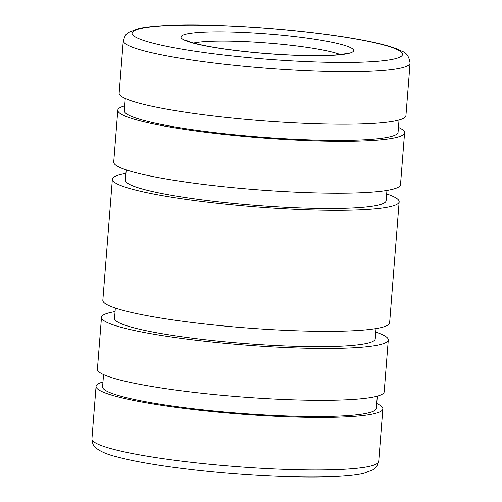 <?xml version="1.0" encoding="UTF-8"?>
<svg xmlns="http://www.w3.org/2000/svg" width="502" height="502" viewBox="0 0 502 502"><rect width="100%" height="100%" fill="white"/><g stroke="black" fill="none" stroke-linecap="round" stroke-linejoin="round"><path stroke-width="0.75" d="M123.279 40.58L119.143 93.102A143.842 16.34 4.5 0 0 251.433 119.865A143.842 16.34 4.5 0 0 404.411 117.794A143.842 16.34 4.5 0 0 405.936 115.673L410.071 63.152C409.186 56.713 406.545 52.766 402.127 51.317L396.793 48.863C390.713 46.504 382.449 44.214 371.988 41.986C349.354 37.223 321.067 33.214 287.131 29.969C261.893 27.597 237.502 26.06 213.965 25.364C194.6 24.805 177.921 24.899 163.941 25.646C153.254 26.217 144.739 27.196 138.395 28.595L128.154 32.536L125.469 35.058L123.279 40.58A143.842 16.34 4.5 0 0 245.792 66.459A143.842 16.34 4.5 0 0 408.546 65.273A143.842 16.34 4.5 0 0 410.071 63.152M125.28 98.467L124.314 110.71A137.303 15.593 4.5 0 0 250.592 136.255A137.303 15.593 4.5 0 0 396.618 134.279A137.303 15.593 4.5 0 0 398.073 132.258L399.034 120.016M124.697 105.853A143.842 16.34 4.5 0 0 119.319 108.074A143.842 16.34 4.5 0 0 117.794 110.195L113.716 162.09A143.842 16.34 4.5 0 0 246.005 188.852A143.842 16.34 4.5 0 0 398.983 186.782A143.842 16.34 4.5 0 0 400.508 184.661L404.587 132.766A143.842 16.34 4.5 0 0 398.456 127.401M117.794 110.195A143.842 16.34 4.5 0 0 250.09 136.958A143.842 16.34 4.5 0 0 403.068 134.887A143.842 16.34 4.5 0 0 404.587 132.766M126.215 169.902L125.406 180.212A130.765 14.853 4.5 0 0 245.666 204.54A130.765 14.853 4.5 0 0 384.739 202.664A130.765 14.853 4.5 0 0 386.126 200.731L386.935 190.421M125.939 173.428A143.842 16.34 4.5 0 0 113.891 177.068A143.842 16.34 4.5 0 0 112.366 179.189L102.841 300.24A143.842 16.34 4.5 0 0 235.131 327.003A143.842 16.34 4.5 0 0 388.109 324.932A143.842 16.34 4.5 0 0 389.634 322.811L399.159 201.76A143.842 16.34 4.5 0 0 386.659 193.948M112.366 179.189A143.842 16.34 4.5 0 0 244.656 205.952A143.842 16.34 4.5 0 0 397.64 203.881A143.842 16.34 4.5 0 0 399.159 201.76M115.341 308.052L114.531 318.362A130.765 14.853 4.5 0 0 234.792 342.697A130.765 14.853 4.5 0 0 373.864 340.814A130.765 14.853 4.5 0 0 375.251 338.881L376.061 328.572M115.065 311.579A143.842 16.34 4.5 0 0 103.017 315.218A143.842 16.34 4.5 0 0 101.492 317.339L97.413 369.234A143.842 16.34 4.5 0 0 229.703 395.996A143.842 16.34 4.5 0 0 382.681 393.926A143.842 16.34 4.5 0 0 384.206 391.805L388.284 339.91A143.842 16.34 4.5 0 0 375.785 332.098M101.492 317.339A143.842 16.34 4.5 0 0 233.788 344.102A143.842 16.34 4.5 0 0 386.766 342.031A143.842 16.34 4.5 0 0 388.284 339.91M103.544 374.599L102.584 386.841A137.303 15.593 4.5 0 0 228.862 412.387A137.303 15.593 4.5 0 0 374.887 410.41A137.303 15.593 4.5 0 0 376.337 408.383L377.303 396.147M102.966 381.984A143.842 16.34 4.5 0 0 97.589 384.206A143.842 16.34 4.5 0 0 96.064 386.327A143.842 16.34 4.5 0 0 228.354 413.09A143.842 16.34 4.5 0 0 381.338 411.019A143.842 16.34 4.5 0 0 382.857 408.898A143.842 16.34 4.5 0 0 376.72 403.533M254.734 52.559A86.633 9.839 4.5 0 0 352.755 51.85A86.633 9.839 4.5 0 0 279.884 34.983A86.633 9.839 4.5 0 0 181.862 35.698A86.633 9.839 4.5 0 0 254.734 52.559M340.205 54.536A78.456 8.91 4.5 0 0 278.058 43.906A78.456 8.91 4.5 0 0 193.628 42.996M401.123 56.419A135.665 15.411 4.5 0 0 287 30.013A135.665 15.411 4.5 0 0 133.494 31.13A135.665 15.411 4.5 0 0 247.618 57.535A135.665 15.411 4.5 0 0 401.123 56.419M378.721 461.42L376.531 466.942L373.846 469.464L363.605 473.405C357.261 474.804 348.746 475.783 338.059 476.354C324.079 477.101 307.4 477.195 288.035 476.636C264.498 475.94 240.107 474.403 214.869 472.031C188.074 469.483 164.443 466.383 143.967 462.737C133.149 460.798 123.988 458.809 116.464 456.764C106.876 454.41 99.873 451.323 95.449 447.508C93.535 446.366 92.368 443.479 91.929 438.848A143.842 16.34 4.5 0 0 214.448 464.726A143.842 16.34 4.5 0 0 377.203 463.541A143.842 16.34 4.5 0 0 378.721 461.42L382.857 408.898M186.411 40.355C186.248 40.141 186.104 40.813 194.299 43.185C207.947 46.793 228.134 49.905 254.865 52.522C286.573 55.389 312.69 56.262 333.215 55.138C345.96 54.266 348.156 52.911 347.742 53.055M96.064 386.327L91.929 438.848"/></g></svg>
